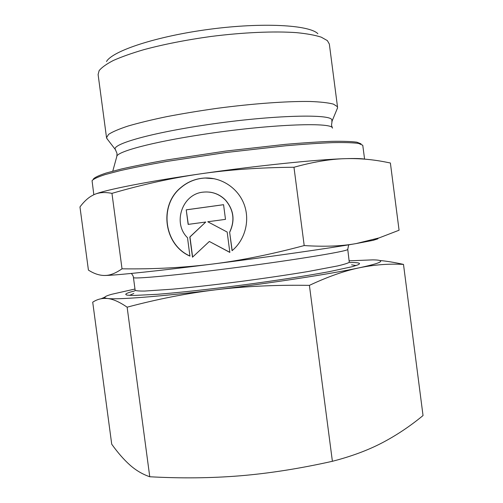 <?xml version="1.0" encoding="UTF-8"?>
<svg xmlns="http://www.w3.org/2000/svg" width="503" height="503" viewBox="0 0 503 503"><rect width="100%" height="100%" fill="white"/><g stroke="black" fill="none" stroke-linecap="round" stroke-linejoin="round"><path stroke-width="0.75" d="M107.246 139.01L106.529 137.69L98.104 74.526L99.116 70.672C101.681 67.446 106.447 64.038 113.414 60.442C121.625 56.801 131.799 53.199 143.933 49.64C163.764 44.321 186.028 39.944 210.726 36.505C243.144 32.368 274.412 31.048 296.581 32.651C306.887 33.67 315.104 35.172 321.228 37.153L327.371 40.617L329.346 44.082L337.557 107.271L337.205 108.736M106.529 137.69L108.598 134.37C112.414 131.836 118.903 129.064 128.058 126.039C138.702 122.939 151.522 119.821 166.518 116.69C182.488 113.628 199.395 110.836 217.246 108.308C253.128 103.568 287.628 101.116 310.288 101.493C320.618 101.895 328.327 102.769 333.42 104.115L337.362 106.642L337.557 107.271M93.828 194.73L92.062 180.696C93.369 179.043 97.695 177.018 105.026 174.616L120.248 170.618C133.169 167.694 148.542 164.651 166.361 161.494L225.998 152.516L285.918 145.751C303.95 144.191 319.587 143.148 332.829 142.626C344.398 142.406 352.955 142.67 358.501 143.412L362.757 145.254L364.587 159.086M131.352 273.443C132.761 275.135 133.458 276.487 133.44 277.499L135.137 290.225C135.879 290.835 139.067 291.111 144.713 291.055L172.768 289.156C192.165 287.345 214.485 284.824 239.736 281.586C265.05 278.241 287.791 274.896 307.955 271.551L337.802 265.898C344.096 264.396 347.925 263.195 349.283 262.308L347.749 249.287L348.711 244.823M214.316 178.747L205.105 178.037C196.025 178.515 187.996 181.69 181.017 187.562C158.81 205.312 163.965 244.709 189.927 255.996M189.939 256.102C163.846 244.898 158.59 205.35 180.866 187.544C187.852 181.671 195.881 178.49 204.966 178.012C221.735 177.289 238.114 188.241 244.137 204.394C250.192 220.534 245.112 239.862 232.072 250.689L229.632 232.166C235.108 220.547 233.7 209.858 225.407 200.093C219.251 193.976 211.914 191.322 203.407 192.121C182.331 193.737 172.265 222.948 187.512 237.737L189.939 256.102M229.632 232.166L232.179 250.601M209.6 192.133C215.787 192.932 221.1 195.585 225.526 200.106C233.813 209.858 235.222 220.54 229.745 232.153M186.223 209.833L223.565 204.683L225.495 219.358L207.752 221.754L227.167 232.046L229.852 252.412L209.342 241.465L192.492 257.196L189.82 236.995L205.758 222.018L188.153 224.395L186.223 209.833L188.298 224.376M205.758 222.018L189.964 236.976L192.624 257.077M209.342 241.465L229.84 252.311M223.565 204.708L186.374 209.839M304.202 245.565C271.35 254.355 240.723 260.529 212.329 264.075C183.865 267.665 153.761 269.25 122.022 268.822C116.199 272.884 110.962 275.078 106.303 275.399L104.523 275.481C99.28 275.443 93.91 273.645 88.415 270.086L79.964 206.94C83.404 202.325 86.994 198.817 90.729 196.415L93.74 194.774C98.601 192.41 104.674 191.939 111.955 193.359C142.494 184.482 171.982 177.987 200.414 173.862C228.771 169.718 259.957 167.518 293.966 167.26C313.143 161.935 330.169 159.074 345.033 158.671C358.211 158.275 371.308 159.313 384.33 161.796L390.385 162.997L399.074 230.223L379.036 237.932L356.067 243.59C341.512 246.206 324.221 246.86 304.202 245.565L293.966 167.26M122.022 268.822L111.955 193.359M95.073 194.208C105.699 189.801 146.845 181.589 200.414 173.862C256.084 165.751 316.72 159.52 345.033 158.671C355.099 158.344 361.795 158.514 365.121 159.181M104.523 275.481L106.579 275.43C118.469 275.066 159.684 270.74 212.329 264.075C268.068 257.058 328.308 248.413 356.067 243.59L373.157 240.333L377.778 238.862M93.3 179.125C94.621 177.452 98.915 175.421 106.196 173.019L121.267 169.021C134.062 166.109 149.265 163.085 166.877 159.948L225.803 151.051L285.025 144.392C302.85 142.865 318.317 141.852 331.427 141.356C342.895 141.154 351.383 141.437 356.897 142.192L361.06 143.871M106.504 61.529C112.509 50.866 156.666 36.197 209.764 29.237C262.855 22.214 309.307 24.955 317.865 33.701M133.767 293.501L129.51 295.374M134.867 290.847L130.824 291.947C125.549 293.519 124.411 294.588 127.422 295.154L133.245 295.487L157.426 294.299C179.401 292.57 210.7 289.168 243.427 284.893C276.134 280.555 307.251 275.738 328.924 271.721L352.59 266.609L358.13 264.779L359.482 263.88C359.953 262.887 356.734 262.447 349.824 262.547M332.395 461.289C300.008 468.538 269.306 473.373 240.283 475.794C211.21 478.171 181.03 478.491 149.756 476.756L127.133 307.182C157.188 299.159 186.72 293.362 215.724 289.81C244.684 286.308 275.908 284.824 309.402 285.364L332.395 461.289C351.239 456.447 367.762 450.323 381.972 442.923C396.282 435.441 409.976 426.318 423.036 415.553L403.494 264.402C394.729 262.44 386.82 261.139 379.765 260.491M309.402 285.364C327.805 276.732 344.41 270.884 359.211 267.81C373.32 264.773 380.475 262.597 380.689 261.277C380.777 260.403 378.143 259.932 372.792 259.869L349.245 260.818M134.974 289.024L111.628 294.305C104.09 296.449 102.75 297.851 107.598 298.505C112.949 299.034 119.463 301.926 127.133 307.182M104.97 297.851L103.247 298.436M149.756 476.756C142.462 474.241 135.829 470.311 129.849 464.973C123.807 459.566 117.765 452.643 111.723 444.199L92.715 302.19C97.236 299.216 102.203 297.983 107.598 298.505C116.992 299.807 159.64 296.625 215.724 289.81C271.482 283.095 331.609 273.77 359.211 267.81C374.144 264.741 388.901 263.603 403.494 264.402M356.168 265.534L351.578 264.829M115.734 150.064L115.376 149.586C111.27 144.675 146.807 133.949 200.898 125.675C266.326 115.376 330.949 113.338 331.886 119.921L331.867 121.607M112.773 171.152L116.771 156.615C116.187 151.906 151.321 142.242 202.181 134.546C267.269 124.436 331.502 121.902 332.414 127.932L332.521 128.12M133.44 277.499C132.402 279.178 168.348 276.09 220.138 269.595C284.943 261.547 347.692 251.425 347.617 249.494L347.749 249.287M337.513 108.007L332.087 121.053L331.502 125.172L332.37 127.869M106.762 138.388L115.376 149.586L117.01 153.415L116.872 156.238M373.157 240.333L379.036 237.932M104.737 297.229L101.116 298.738"/></g></svg>
